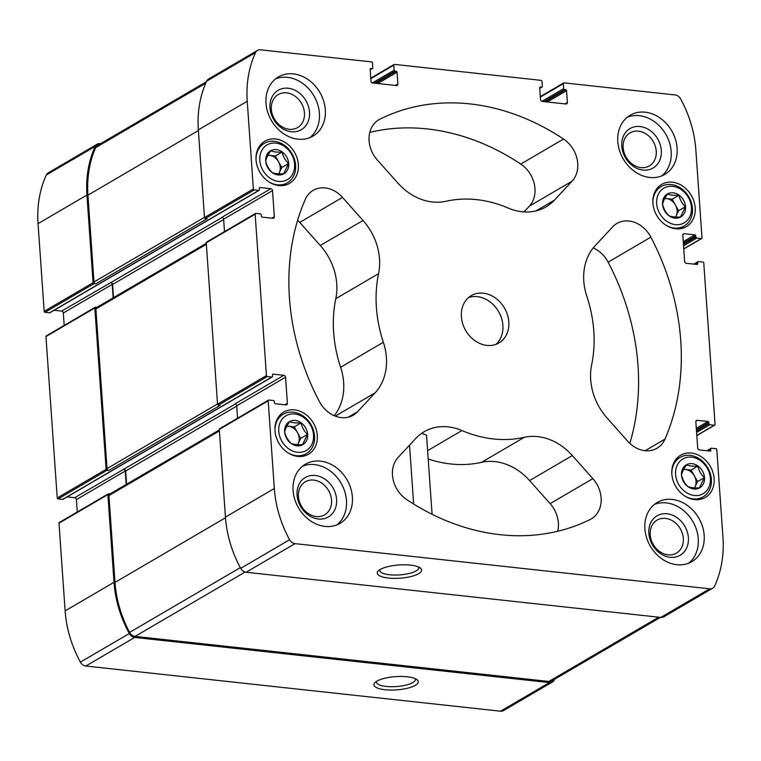 <?xml version="1.0" encoding="UTF-8"?>
<svg xmlns="http://www.w3.org/2000/svg" width="761" height="761" viewBox="0 0 761 761"><rect width="100%" height="100%" fill="white"/><g stroke="black" fill="none" stroke-linecap="round" stroke-linejoin="round"><path stroke-width="1.14" d="M697.885 466.113C698.874 470.593 701.033 474.426 704.344 477.613L699.407 487.868C694.47 488.124 690.665 487.706 687.992 486.621C684.71 483.482 682.55 479.649 681.523 475.121C682.018 472.4 683.663 468.976 686.47 464.866C689.124 465.951 692.929 466.36 697.885 466.113L691.112 470.07L694.346 475.815A11.425 9.332 -120.3 0 1 695.107 486.698L694.536 487.887M697.98 465.998A13.298 10.863 -120.3 0 1 704.334 480.819A13.298 10.863 -120.3 0 1 693.88 489A13.298 10.863 -120.3 0 1 681.647 471.849A13.298 10.863 -120.3 0 1 697.98 465.998M678.945 195.254C679.934 199.734 682.094 203.567 685.404 206.754L680.467 217.009C675.53 217.266 671.725 216.856 669.052 215.772C665.77 212.633 663.611 208.799 662.584 204.271C663.078 201.541 664.724 198.126 667.53 194.017C670.184 195.101 673.989 195.51 678.945 195.254L672.172 199.22L675.407 204.966A11.425 9.332 -120.3 0 1 676.168 215.848L675.597 217.037M679.031 195.149A13.298 10.863 -120.3 0 1 685.395 209.969A13.298 10.863 -120.3 0 1 674.94 218.141A13.298 10.863 -120.3 0 1 662.707 200.999A13.298 10.863 -120.3 0 1 679.031 195.149M282.093 152.048C283.092 156.528 285.242 160.362 288.562 163.548L283.615 173.803C278.678 174.06 274.873 173.651 272.2 172.566C268.918 169.427 266.759 165.594 265.741 161.066C266.226 158.336 267.882 154.921 270.688 150.811C273.332 151.886 277.137 152.305 282.093 152.048L275.33 156.005L278.555 161.76A11.425 9.332 -120.3 0 1 279.316 172.633L278.745 173.831M270.688 150.688A13.298 10.863 -120.3 0 1 288.086 160.21A13.298 10.863 -120.3 0 1 278.088 174.935A13.298 10.863 -120.3 0 1 266.321 164.338A13.298 10.863 -120.3 0 1 270.688 150.688M301.033 422.907C302.031 427.378 304.181 431.211 307.501 434.398L302.555 444.662C297.618 444.909 293.813 444.5 291.149 443.416C287.858 440.277 285.698 436.443 284.681 431.915C285.175 429.194 286.821 425.77 289.627 421.661C292.272 422.745 296.077 423.154 301.033 422.907L294.269 426.864L297.494 432.609A11.425 9.332 -120.3 0 1 298.255 443.492L297.684 444.681M289.627 421.537A13.298 10.863 -120.3 0 1 307.025 431.059A13.298 10.863 -120.3 0 1 297.028 445.794A13.298 10.863 -120.3 0 1 285.261 435.197A13.298 10.863 -120.3 0 1 289.627 421.537M694.622 499.616A24.447 19.976 -120.3 0 1 673.057 480.381A24.447 19.976 -120.3 0 1 680.648 455.23A24.447 19.976 -120.3 0 1 710.232 466.246A24.447 19.976 -120.3 0 1 705.333 497.437A24.447 19.976 -120.3 0 1 694.622 499.616M278.83 185.551A24.447 19.976 -120.3 0 1 257.275 166.317A24.447 19.976 -120.3 0 1 264.857 141.175A24.447 19.976 -120.3 0 1 294.45 152.19A24.447 19.976 -120.3 0 1 289.551 183.382A24.447 19.976 -120.3 0 1 278.83 185.551M649.732 177.465A34.274 28.005 -120.3 0 1 619.511 150.507A34.274 28.005 -120.3 0 1 630.146 115.253A34.274 28.005 -120.3 0 1 645.166 112.2A34.274 28.005 -120.3 0 1 675.388 139.168A34.274 28.005 -120.3 0 1 664.762 174.421A34.274 28.005 -120.3 0 1 649.732 177.465M297.941 139.168A34.274 28.005 -120.3 0 1 267.72 112.2A34.274 28.005 -120.3 0 1 278.355 76.947A34.274 28.005 -120.3 0 1 293.385 73.903A34.274 28.005 -120.3 0 1 323.606 100.871A34.274 28.005 -120.3 0 1 312.971 136.114A34.274 28.005 -120.3 0 1 297.941 139.168M325.023 526.412A34.274 28.005 -120.3 0 1 294.802 499.444A34.274 28.005 -120.3 0 1 305.437 464.191A34.274 28.005 -120.3 0 1 320.457 461.147A34.274 28.005 -120.3 0 1 350.678 488.105A34.274 28.005 -120.3 0 1 340.053 523.359A34.274 28.005 -120.3 0 1 325.023 526.412M676.814 564.71A34.274 28.005 -120.3 0 1 646.593 537.742A34.274 28.005 -120.3 0 1 657.219 502.498A34.274 28.005 -120.3 0 1 672.248 499.444A34.274 28.005 -120.3 0 1 702.47 526.412A34.274 28.005 -120.3 0 1 691.835 561.666A34.274 28.005 -120.3 0 1 676.814 564.71M483.273 293.204A27.425 22.411 59.7 0 0 471.249 295.639A27.425 22.411 59.7 0 0 465.761 330.616A27.425 22.411 59.7 0 0 498.94 342.973A27.425 22.411 59.7 0 0 507.444 314.769A27.425 22.411 59.7 0 0 483.273 293.204M650.864 237.156A226.226 184.856 -120.3 0 1 664.981 439.087A27.425 22.411 -120.3 0 1 657.028 448.239A27.425 22.411 -120.3 0 1 627.701 441.209L607.164 418.131A54.84 44.813 -120.3 0 1 591.63 364.947A125.679 102.697 -120.3 0 0 586.836 296.333A54.84 44.813 -120.3 0 1 595.102 245.746L612.71 226.826A27.425 22.411 -120.3 0 1 616.924 223.449A27.425 22.411 -120.3 0 1 650.864 237.156L608.115 262.165A226.226 184.856 -120.3 0 1 629.823 443.378M590.127 519.535A226.226 184.856 -120.3 0 1 406.678 499.558A27.425 22.411 -120.3 0 1 398.117 457.428L415.725 438.507A54.84 44.813 -120.3 0 1 424.153 431.744A54.84 44.813 -120.3 0 1 461.946 430.545A125.679 102.697 -120.3 0 0 524.281 437.328A54.84 44.813 -120.3 0 1 572.329 455.563L592.867 478.631A27.425 22.411 -120.3 0 1 591.24 518.935A27.425 22.411 -120.3 0 1 590.127 519.535M380.072 119.077A226.226 184.856 -120.3 0 1 563.52 139.044A27.425 22.411 -120.3 0 1 572.072 181.185L554.465 200.105A54.84 44.813 -120.3 0 1 546.046 206.868A54.84 44.813 -120.3 0 1 508.243 208.067A125.679 102.697 -120.3 0 0 445.917 201.285A54.84 44.813 -120.3 0 1 397.86 183.049L377.323 159.981A27.425 22.411 -120.3 0 1 378.949 119.677A27.425 22.411 -120.3 0 1 380.072 119.077L377.884 120.352M319.335 401.456A226.226 184.856 -120.3 0 1 305.209 199.525A27.425 22.411 -120.3 0 1 313.171 190.374A27.425 22.411 -120.3 0 1 342.498 197.403L363.035 220.471A54.84 44.813 -120.3 0 1 378.559 273.665A125.679 102.697 -120.3 0 0 383.363 342.269A54.84 44.813 -120.3 0 1 375.087 392.866L357.489 411.787A27.425 22.411 -120.3 0 1 353.275 415.164A27.425 22.411 -120.3 0 1 319.335 401.456M540.415 86.982L541.604 87.106A0.913 0.751 -120.3 0 0 542.336 86.326L541.984 81.322A0.913 0.751 -120.3 0 0 541.128 80.362L394.531 64.4A0.913 0.751 -120.3 0 0 393.798 65.189L394.15 70.193A0.913 0.751 -120.3 0 0 394.997 71.144L396.186 71.277A0.913 0.751 -120.3 0 1 397.033 72.228L397.86 83.976A1.826 1.493 -120.3 0 1 396.395 85.546L372.681 82.968A1.826 1.493 -120.3 0 1 370.978 81.056L370.16 69.308A0.913 0.751 -120.3 0 1 370.892 68.519L372.072 68.652A0.913 0.751 -120.3 0 0 372.804 67.862L372.452 62.859A0.913 0.751 -120.3 0 0 371.606 61.907L260.471 49.807A6.859 5.603 -120.3 0 0 257.475 50.416A6.859 5.603 -120.3 0 0 255.534 52.595A107.853 88.133 -120.3 0 0 247.239 101.261L253.375 188.956A0.913 0.751 -120.3 0 0 254.231 189.917L258.769 190.412A0.913 0.751 -120.3 0 0 259.501 189.622L259.406 188.319A0.913 0.751 -120.3 0 1 260.138 187.529L270.811 188.699A1.826 1.493 -120.3 0 1 272.514 190.611L274.34 216.714A1.826 1.493 -120.3 0 1 272.885 218.283L262.212 217.123A0.913 0.751 -120.3 0 1 261.356 216.162L261.27 214.859A0.913 0.751 -120.3 0 0 260.414 213.908L255.867 213.403A0.913 0.751 -120.3 0 0 255.144 214.193L266.426 375.573A0.913 0.751 -120.3 0 0 267.273 376.533L271.82 377.028A0.913 0.751 -120.3 0 0 272.552 376.238L272.457 374.935A0.913 0.751 -120.3 0 1 273.189 374.146L283.863 375.316A1.826 1.493 -120.3 0 1 285.565 377.228L287.392 403.33A1.826 1.493 -120.3 0 1 285.927 404.9L275.254 403.739A0.913 0.751 -120.3 0 1 274.407 402.778L274.312 401.475A0.913 0.751 -120.3 0 0 273.465 400.524L268.918 400.029A0.913 0.751 -120.3 0 0 268.186 400.809L274.321 488.505A107.853 88.133 -120.3 0 0 289.589 539.739A6.859 5.603 -120.3 0 0 295.011 543.649L709.718 588.805A6.859 5.603 -120.3 0 0 712.724 588.196A6.859 5.603 -120.3 0 0 714.665 586.018A107.853 88.133 -120.3 0 0 722.95 537.352L716.814 449.656A0.913 0.751 -120.3 0 0 715.968 448.695L711.421 448.2A0.913 0.751 -120.3 0 0 710.688 448.99L710.784 450.293A0.913 0.751 -120.3 0 1 710.051 451.073L699.378 449.913A1.826 1.493 -120.3 0 1 697.675 448.001L695.849 421.898A1.826 1.493 -120.3 0 1 697.314 420.329L707.987 421.489A0.913 0.751 -120.3 0 1 708.833 422.45L708.929 423.753A0.913 0.751 -120.3 0 0 709.775 424.705L714.322 425.199A0.913 0.751 -120.3 0 0 715.055 424.419L703.773 263.04A0.913 0.751 -120.3 0 0 702.917 262.079L698.37 261.584A0.913 0.751 -120.3 0 0 697.637 262.374L697.732 263.677A0.913 0.751 -120.3 0 1 697 264.457L686.327 263.296A1.826 1.493 -120.3 0 1 684.624 261.384L682.807 235.282A1.826 1.493 -120.3 0 1 684.263 233.713L694.936 234.873A0.913 0.751 -120.3 0 1 695.782 235.834L695.877 237.137A0.913 0.751 -120.3 0 0 696.724 238.088L701.271 238.583A0.913 0.751 -120.3 0 0 702.003 237.803L695.868 150.107A107.853 88.133 -120.3 0 0 680.6 98.873A6.859 5.603 -120.3 0 0 675.188 94.963L564.053 82.863A0.913 0.751 -120.3 0 0 563.33 83.643L563.682 88.647A0.913 0.751 -120.3 0 0 564.529 89.608L565.718 89.731A0.913 0.751 -120.3 0 1 566.565 90.692L567.392 102.44A1.826 1.493 -120.3 0 1 565.927 104.01L542.212 101.422A1.826 1.493 -120.3 0 1 540.51 99.51L539.692 87.762A0.913 0.751 -120.3 0 1 540.415 86.982L539.749 87.372M297.77 456.41A24.447 19.976 -120.3 0 1 276.214 437.166A24.447 19.976 -120.3 0 1 283.796 412.024A24.447 19.976 -120.3 0 1 313.389 423.04A24.447 19.976 -120.3 0 1 308.49 454.231A24.447 19.976 -120.3 0 1 297.77 456.41M675.682 228.766A24.447 19.976 -120.3 0 1 654.118 209.522A24.447 19.976 -120.3 0 1 661.709 184.381A24.447 19.976 -120.3 0 1 691.292 195.396A24.447 19.976 -120.3 0 1 686.393 226.588A24.447 19.976 -120.3 0 1 675.682 228.766M638.422 131.149A19.139 15.639 59.7 0 0 630.032 132.852A19.139 15.639 59.7 0 0 626.189 157.27A19.139 15.639 59.7 0 0 649.361 165.898A19.139 15.639 59.7 0 0 655.297 146.207A19.139 15.639 59.7 0 0 638.422 131.149M313.713 480.096A19.139 15.639 59.7 0 0 305.323 481.799A19.139 15.639 59.7 0 0 301.48 506.217A19.139 15.639 59.7 0 0 324.652 514.836A19.139 15.639 59.7 0 0 330.588 495.154A19.139 15.639 59.7 0 0 313.713 480.096M712.724 588.196L663.839 616.8A6.859 5.603 -120.3 0 1 660.833 617.409L246.117 572.253A6.859 5.603 -120.3 0 1 240.704 568.334A107.853 88.133 -120.3 0 1 225.437 517.109L219.301 429.413A0.913 0.751 -120.3 0 1 219.634 428.709L268.519 400.105M410.493 565.119A22.231 6.64 176 0 0 378.227 570.988A22.231 6.64 176 0 0 399.896 578.208A22.231 6.64 176 0 0 420.348 568.048A22.231 6.64 176 0 0 410.493 565.119M63.296 499.026A0.913 0.751 -120.3 0 1 62.63 499.416L58.083 498.921L106.968 470.317L108.747 470.507L220.167 405.328L218.388 405.128A0.913 0.751 -120.3 0 1 217.541 404.177L206.25 242.797A0.913 0.751 -120.3 0 1 206.583 242.093L255.468 213.489M50.245 312.41A0.913 0.751 -120.3 0 1 49.579 312.8L45.032 312.305L93.917 283.701L95.696 283.891L207.116 218.711L205.337 218.512A0.913 0.751 -120.3 0 1 204.49 217.56L198.355 129.865A107.853 88.133 -120.3 0 1 206.64 81.199A6.859 5.603 -120.3 0 1 208.581 79.02L257.475 50.416M67.206 496.885L74.673 497.704L123.948 469.147A1.826 1.493 -120.3 0 1 125.651 471.059L126.573 484.234M54.155 310.269L61.622 311.087L110.906 282.531A1.826 1.493 -120.3 0 1 112.609 284.443L113.522 297.618M554.607 679.259A107.853 88.133 -120.3 0 1 554.36 679.801A6.859 5.603 -120.3 0 1 552.419 681.98A6.859 5.603 -120.3 0 1 549.413 682.588L500.529 711.193L85.812 666.037A6.859 5.603 -120.3 0 1 80.4 662.127A107.853 88.133 -120.3 0 1 65.132 610.893L58.997 523.197A0.913 0.751 -120.3 0 1 59.329 522.493L108.214 493.889A0.913 0.751 -120.3 0 1 108.614 493.813L109.955 493.956M552.419 681.98L503.525 710.584A6.859 5.603 -120.3 0 1 500.529 711.193M407.154 676.786A22.231 6.64 176 0 0 374.888 682.655A22.231 6.64 176 0 0 396.567 689.875A22.231 6.64 176 0 0 417.018 679.706A22.231 6.64 176 0 0 407.154 676.786M58.997 523.197L107.881 494.593L114.017 582.289A107.853 88.133 -120.3 0 0 129.284 633.523A6.859 5.603 -120.3 0 0 134.707 637.442L549.413 682.588M106.968 470.317A0.913 0.751 -120.3 0 1 106.121 469.356L94.83 307.977A0.913 0.751 -120.3 0 1 95.563 307.197L96.904 307.339M58.083 498.921A0.913 0.751 -120.3 0 1 57.227 497.96L45.945 336.581A0.913 0.751 -120.3 0 1 46.278 335.877L95.163 307.273M93.917 283.701A0.913 0.751 -120.3 0 1 93.07 282.74L86.935 195.044A107.853 88.133 -120.3 0 1 95.22 146.378A6.859 5.603 -120.3 0 1 97.161 144.2A6.859 5.603 -120.3 0 1 100.167 143.591L100.595 143.639M45.032 312.305A0.913 0.751 -120.3 0 1 44.186 311.344L38.05 223.648A107.853 88.133 -120.3 0 1 46.335 174.982A6.859 5.603 -120.3 0 1 48.276 172.804L97.161 144.2M77.242 512.01L76.376 499.616L125.261 471.011L126.202 484.453M74.673 497.704A1.826 1.493 -120.3 0 1 76.376 499.616M64.19 325.394L63.325 312.999L112.209 284.395L113.151 297.836M61.622 311.087A1.826 1.493 -120.3 0 1 63.325 312.999M95.696 283.891A1.826 1.493 -120.3 0 1 93.993 281.979L87.924 195.158A107.853 88.133 -120.3 0 1 95.715 147.586A6.859 5.603 -120.3 0 1 97.684 145.341L206.393 81.741M110.507 282.483A1.826 1.493 -120.3 0 1 112.209 284.395M108.747 470.507A1.826 1.493 -120.3 0 1 107.044 468.595L95.886 308.956A1.826 1.493 -120.3 0 1 96.542 307.549L206.288 243.339M123.558 469.099A1.826 1.493 -120.3 0 1 125.261 471.011M107.881 494.593A0.913 0.751 -120.3 0 1 108.214 493.889M660.405 617.361L551.896 680.848A6.859 5.603 -120.3 0 1 548.89 681.456L135.078 636.396A6.859 5.603 -120.3 0 1 129.617 632.401A107.853 88.133 -120.3 0 1 115.006 582.403L108.937 495.573A1.826 1.493 -120.3 0 1 109.594 494.165L219.339 429.955M224.495 231.61L223.629 219.206A1.826 1.493 -120.3 0 0 221.927 217.294L270.811 188.699M237.546 418.227L236.681 405.822A1.826 1.493 -120.3 0 0 234.978 403.91L283.863 375.316M297.627 220.243A27.425 22.411 -120.3 0 1 299.748 222.412L320.286 245.489A54.84 44.813 -120.3 0 1 335.81 298.673L378.559 273.665M334.222 415.706A54.84 44.813 -120.3 0 0 340.614 367.287A125.679 102.697 -120.3 0 1 335.81 298.673M369.798 132.347A226.226 184.856 -120.3 0 1 520.771 164.062A27.425 22.411 -120.3 0 1 529.323 206.193L524.006 211.91M432.077 514.284L426.541 435.159L422.412 433.627M557.651 531.273A27.425 22.411 -120.3 0 0 550.127 503.639L529.58 480.572A54.84 44.813 -120.3 0 0 481.532 462.336A125.679 102.697 -120.3 0 1 428.215 458.988M593.228 247.924A27.425 22.411 -120.3 0 1 608.115 262.165M376.486 681.399A19.577 5.841 176 0 0 376.4 682.094A19.577 5.841 176 0 0 396.329 686.555A19.577 5.841 176 0 0 415.449 679.364A19.577 5.841 176 0 0 415.268 678.688M379.815 569.732A19.577 5.841 176 0 0 379.729 570.427A19.577 5.841 176 0 0 399.668 574.888A19.577 5.841 176 0 0 418.788 567.696A19.577 5.841 176 0 0 418.598 567.021M495.82 344.429A27.425 22.411 59.7 0 0 500.843 316.262A27.425 22.411 59.7 0 0 477.356 296.657A27.425 22.411 59.7 0 0 468.453 297.646M688.753 563.169A34.274 28.005 59.7 0 0 695.877 527.906A34.274 28.005 59.7 0 0 666.332 502.907A34.274 28.005 59.7 0 0 654.393 504.448M665.495 518.393A19.139 15.639 59.7 0 0 657.104 520.096A19.139 15.639 59.7 0 0 653.271 544.515A19.139 15.639 59.7 0 0 676.434 553.133A19.139 15.639 59.7 0 0 682.37 533.451A19.139 15.639 59.7 0 0 665.495 518.393M667.093 513.78A22.849 18.673 59.7 0 0 652.263 544.553A22.849 18.673 59.7 0 0 686.498 548.281A22.849 18.673 59.7 0 0 667.093 513.78M336.961 524.871A34.274 28.005 59.7 0 0 344.096 489.599A34.274 28.005 59.7 0 0 314.55 464.6A34.274 28.005 59.7 0 0 302.602 466.141M315.311 475.482A22.849 18.673 59.7 0 0 300.471 506.246A22.849 18.673 59.7 0 0 334.707 509.975A22.849 18.673 59.7 0 0 315.311 475.482M309.889 137.627A34.274 28.005 59.7 0 0 317.014 102.355A34.274 28.005 59.7 0 0 287.468 77.356A34.274 28.005 59.7 0 0 275.53 78.897M286.631 92.852A19.139 15.639 59.7 0 0 278.241 94.554A19.139 15.639 59.7 0 0 274.407 118.973A19.139 15.639 59.7 0 0 297.57 127.591A19.139 15.639 59.7 0 0 303.506 107.91A19.139 15.639 59.7 0 0 286.631 92.852M288.229 88.238A22.849 18.673 59.7 0 0 273.399 119.001A22.849 18.673 59.7 0 0 307.625 122.73A22.849 18.673 59.7 0 0 288.229 88.238M661.67 175.924A34.274 28.005 59.7 0 0 668.805 140.661A34.274 28.005 59.7 0 0 639.259 115.662A34.274 28.005 59.7 0 0 627.321 117.204M640.02 126.535A22.849 18.673 59.7 0 0 625.181 157.308A22.849 18.673 59.7 0 0 659.416 161.037A22.849 18.673 59.7 0 0 640.02 126.535M274.959 430.127A22.849 18.673 -120.3 0 1 283.235 414.203A22.849 18.673 -120.3 0 1 310.897 424.495A22.849 18.673 -120.3 0 1 306.322 453.651A22.849 18.673 -120.3 0 1 296.295 455.677A22.849 18.673 -120.3 0 1 288.371 453.061M297.484 452.272A20.109 16.428 -120.3 0 1 280.409 421.917A20.109 16.428 -120.3 0 1 310.536 425.199A20.109 16.428 -120.3 0 1 297.484 452.272M256.019 159.277A22.849 18.673 -120.3 0 1 264.295 143.353A22.849 18.673 -120.3 0 1 291.958 153.646A22.849 18.673 -120.3 0 1 287.373 182.792A22.849 18.673 -120.3 0 1 277.356 184.828A22.849 18.673 -120.3 0 1 269.432 182.212M278.545 181.422A20.109 16.428 -120.3 0 1 261.47 151.059A20.109 16.428 -120.3 0 1 291.596 154.34A20.109 16.428 -120.3 0 1 278.545 181.422M652.862 202.483A22.849 18.673 -120.3 0 1 661.147 186.559A22.849 18.673 -120.3 0 1 688.8 196.852A22.849 18.673 -120.3 0 1 684.225 226.007A22.849 18.673 -120.3 0 1 674.208 228.034A22.849 18.673 -120.3 0 1 666.284 225.418M675.388 224.628A20.109 16.428 -120.3 0 1 658.322 194.274A20.109 16.428 -120.3 0 1 688.439 197.556A20.109 16.428 -120.3 0 1 675.388 224.628M671.801 473.332A22.849 18.673 -120.3 0 1 680.087 457.409A22.849 18.673 -120.3 0 1 707.74 467.701A22.849 18.673 -120.3 0 1 703.164 496.857A22.849 18.673 -120.3 0 1 693.147 498.893A22.849 18.673 -120.3 0 1 685.223 496.277M694.327 495.478A20.109 16.428 -120.3 0 1 677.261 465.123A20.109 16.428 -120.3 0 1 707.388 468.405A20.109 16.428 -120.3 0 1 694.327 495.478M286.821 426.227A11.425 9.332 -120.3 0 1 288.562 426.246A11.425 9.332 -120.3 0 1 297.494 432.609L300.728 438.365L298.255 443.492A11.425 9.332 -120.3 0 1 297.57 444.671M286.907 426.065L294.269 426.864M300.728 438.365L307.501 434.398M267.882 155.368A11.425 9.332 -120.3 0 1 269.622 155.387A11.425 9.332 -120.3 0 1 278.555 161.76L281.789 167.506L279.316 172.633A11.425 9.332 -120.3 0 1 278.631 173.822M267.967 155.206L275.33 156.005M281.789 167.506L288.562 163.548M664.733 198.573A11.425 9.332 -120.3 0 1 666.465 198.592A11.425 9.332 -120.3 0 1 675.407 204.966L678.641 210.721L676.168 215.848A11.425 9.332 -120.3 0 1 675.473 217.028M664.819 198.421L672.172 199.22M678.641 210.721L685.404 206.754M683.673 469.432A11.425 9.332 -120.3 0 1 685.404 469.451A11.425 9.332 -120.3 0 1 694.346 475.815L697.58 481.57L695.107 486.698A11.425 9.332 -120.3 0 1 694.413 487.887M683.759 469.271L691.112 470.07M697.58 481.57L704.344 477.613M709.718 588.805L660.833 617.409M295.011 543.649L246.117 572.253M289.589 539.739L240.704 568.334M274.321 488.505L225.437 517.109M268.186 400.809L219.301 429.413M255.144 214.193L206.25 242.797M266.426 375.573L217.541 404.177M247.239 101.261L198.355 129.865M253.375 188.956L204.49 217.56M255.534 52.595L206.64 81.199M694.936 234.873L683.254 241.713M684.263 233.713L682.931 234.493M707.987 421.489L696.305 428.329M697.314 420.329L695.973 421.109M236.7 406.089L125.651 471.059M235.311 403.986L123.948 469.147M223.648 219.472L112.609 284.443M222.26 217.37L110.906 282.531M541.604 87.106L539.72 88.209M567.392 102.44L564.9 103.896M566.565 90.692L547.273 101.974M565.718 89.731L545.18 101.746M564.529 89.608L543.991 101.622M563.682 88.647L541.937 101.365M563.33 83.643L540.339 97.094M701.271 238.583L683.749 248.837M696.724 238.088L683.54 245.813M695.877 237.137L683.445 244.414M695.782 235.834L683.349 243.101M697.732 263.677L696.486 264.409M697.637 262.374L694.527 264.191M714.322 425.199L696.8 435.454M709.775 424.705L696.591 432.429M708.929 423.753L696.486 431.03M708.833 422.45L696.401 429.718M710.784 450.293L709.537 451.026M710.688 448.99L707.578 450.807M134.707 637.442L85.812 666.037M129.284 633.523L80.4 662.127M114.017 582.289L65.132 610.893M273.189 374.146L272.524 374.545M271.82 377.028L62.63 499.416M267.273 376.533L218.388 405.128M57.227 497.96L106.121 469.356M45.945 336.581L94.83 307.977M260.138 187.529L259.472 187.929M258.769 190.412L49.579 312.8M254.231 189.917L205.337 218.512M86.935 195.044L38.05 223.648M44.186 311.344L93.07 282.74M95.22 146.378L46.335 174.982M372.072 68.652L370.188 69.755M370.892 68.519L370.217 68.909M397.86 83.976L395.368 85.432M397.033 72.228L377.751 83.52M396.186 71.277L375.649 83.291M394.997 71.144L374.469 83.158M394.15 70.193L372.405 82.911M393.798 65.189L370.807 78.64M274.34 216.714L271.848 218.169M272.514 190.611L223.629 219.206M287.392 403.33L284.899 404.785M285.565 377.228L236.681 405.822M204.471 217.351L93.993 281.979M198.402 130.521L87.924 195.158M205.746 83.215L95.715 147.586M217.522 403.967L107.044 468.595M206.355 244.319L95.886 308.956M658.75 617.181L548.89 681.456M245.08 572.044L135.078 636.396M240.324 567.63L129.617 632.401M225.484 517.765L115.006 582.403M219.406 430.935L108.937 495.573M299.748 222.412L342.498 197.403M320.286 245.489L363.035 220.471M340.614 367.287L383.363 342.269M335.297 416.143L375.087 392.866M348.262 417.18L357.489 411.787M520.771 164.062L563.52 139.044M529.323 206.193L572.072 181.185M536.02 210.892L554.465 200.105M427.625 450.626L461.946 430.545M481.532 462.336L524.281 437.328M529.58 480.572L572.329 455.563M550.127 503.639L592.867 478.631M645.147 450.693L664.981 439.087M409.532 445.166L413.642 504.029M542.003 87.03L539.73 88.362M697.97 261.67L693.794 264.115M711.021 448.286L706.845 450.731M272.219 376.942L63.03 499.33M259.168 190.326L49.979 312.714M372.471 68.566L370.198 69.898M394.131 64.485L370.778 78.145M714.722 425.123L696.81 435.606M701.671 238.507L683.759 248.99M563.654 82.939L540.31 96.599M283.235 414.203L278.469 416.99M306.322 453.651L301.546 456.438M264.295 143.353L259.53 146.141M287.373 182.792L282.607 185.589M661.147 186.559L656.372 189.346M684.225 226.007L679.459 228.795M680.087 457.409L675.321 460.205M703.164 496.857L698.398 499.644"/></g></svg>
